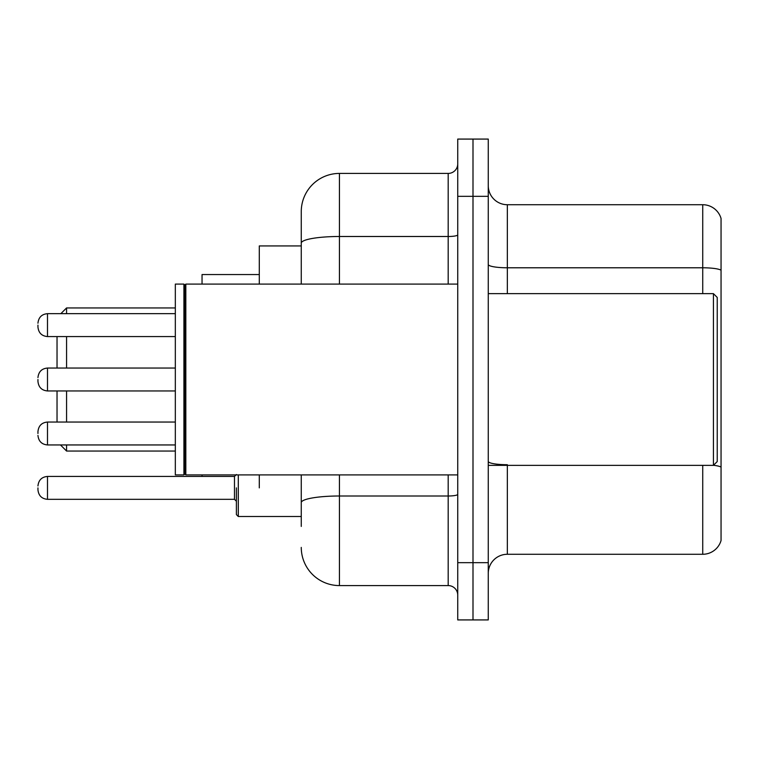 <?xml version="1.0" encoding="UTF-8"?>
<svg xmlns="http://www.w3.org/2000/svg" width="759" height="759" viewBox="0 0 759 759"><rect width="100%" height="100%" fill="white"/><g stroke="black" fill="none" stroke-linecap="round" stroke-linejoin="round"><path stroke-width="1.14" d="M301.266 245.935L259.293 245.935L259.293 284.094M259.293 487.876L259.293 474.906M301.266 526.423L301.266 474.906M457.734 562.675L457.734 619.923L472.999 619.923L472.999 562.675L472.999 619.923L488.265 619.923L488.265 562.675L472.999 562.675L472.999 196.325L472.999 562.675L457.734 562.675L457.734 196.325L472.999 196.325L472.999 139.077L472.999 196.325L488.265 196.325L488.265 562.675M488.265 196.325L488.265 139.077L457.734 139.077L457.734 196.325M339.434 474.906L339.434 585.578L448.189 585.578L448.189 474.906M301.266 284.094L301.266 211.59A38.159 38.159 0 0 1 339.434 173.422L448.189 173.422A9.544 9.544 0 0 0 457.734 163.887M301.266 211.59L301.266 232.577M457.734 595.113A9.544 9.544 0 0 0 448.189 585.578M339.434 585.578A38.159 38.159 0 0 1 301.266 547.41M488.265 573.368A19.079 19.079 0 0 1 507.344 554.279L702.73 554.279L702.73 465.362M721.05 218.459A19.079 19.079 0 0 0 702.73 204.721A19.079 19.079 0 0 1 721.05 218.459L721.05 540.541A19.079 19.079 0 0 1 702.73 554.279M721.05 270.176A19.079 3.311 180 0 0 702.73 267.785L702.73 204.721L507.344 204.721A19.079 19.079 0 0 1 488.265 185.632A19.079 19.079 0 0 0 507.344 204.721L507.344 293.638M721.05 270.441L721.05 467.089A19.079 3.311 180 0 0 713.498 465.286M57.029 390.951L57.029 422.051M66.574 390.951L66.574 422.051M66.574 444.945L66.574 451.055L175.329 451.055M202.046 474.906L202.046 476.434M259.293 274.559L202.046 274.559L202.046 284.094M60.843 313.666L66.574 307.945L66.574 313.666M66.574 336.569L66.574 368.049M57.029 336.569L57.029 368.049M713.422 293.638L717.236 297.452L717.236 461.548L713.422 465.362L713.422 293.638L488.265 293.638M185.832 474.906L184.873 473.948L184.873 285.052L185.832 284.094L185.832 474.906L457.734 474.906M183.915 474.906L175.329 474.906L175.329 284.094L183.915 284.094L183.915 474.906L184.873 473.948M37.95 433.503L37.95 431.596L37.95 433.503M236.391 487.876L236.391 514.593L236.391 487.876M37.95 487.876L37.95 489.792L37.95 487.876M37.95 325.118L37.95 327.025L37.95 325.118M37.95 379.5L37.95 381.407L37.95 379.5M457.734 494.337A9.544 1.66 0 0 1 448.189 495.997L339.434 495.997A38.159 6.622 180 0 0 301.266 502.629M339.434 173.422L339.434 236.495L448.189 236.495L448.189 173.422M301.266 243.127A38.159 6.622 180 0 1 339.434 236.495L339.434 284.094M448.189 284.094L448.189 236.495A9.544 1.66 0 0 0 457.734 234.835M507.344 465.362L507.344 554.279M702.73 293.638L702.73 267.785L507.344 267.785A19.079 3.311 0 0 1 488.265 264.474M507.344 464.707A19.079 3.311 0 0 1 488.265 461.387M37.95 431.596C38.567 425.742 41.745 422.564 47.494 422.051L47.494 444.945L175.329 444.945M238.298 474.906L238.298 516.5L236.391 514.593L238.298 516.5L301.266 516.5M37.95 485.969C38.567 480.124 41.745 476.946 47.494 476.434L47.494 499.327L234.484 499.327L234.484 476.434L236.391 474.527M175.329 313.666L47.494 313.666L47.494 336.569C41.745 336.057 38.567 332.878 37.95 327.025M175.329 368.049L47.494 368.049L47.494 390.951C41.745 390.439 38.567 387.251 37.95 381.407M60.464 444.945L66.574 451.055M66.574 307.945L175.329 307.945M488.265 465.362L713.422 465.362M184.873 285.052L183.915 284.094M185.832 284.094L457.734 284.094M47.494 422.051L175.329 422.051M47.494 444.945C41.745 444.432 38.567 441.254 37.95 435.41M234.484 499.327L236.391 501.234M47.494 476.434L234.484 476.434M47.494 499.327C41.745 498.815 38.567 495.636 37.95 489.792M238.298 516.5L236.391 514.593M47.494 336.569L175.329 336.569M47.494 313.666C41.745 314.179 38.567 317.366 37.95 323.211M47.494 390.951L175.329 390.951M47.494 368.049C41.745 368.561 38.567 371.749 37.95 377.593"/></g></svg>
